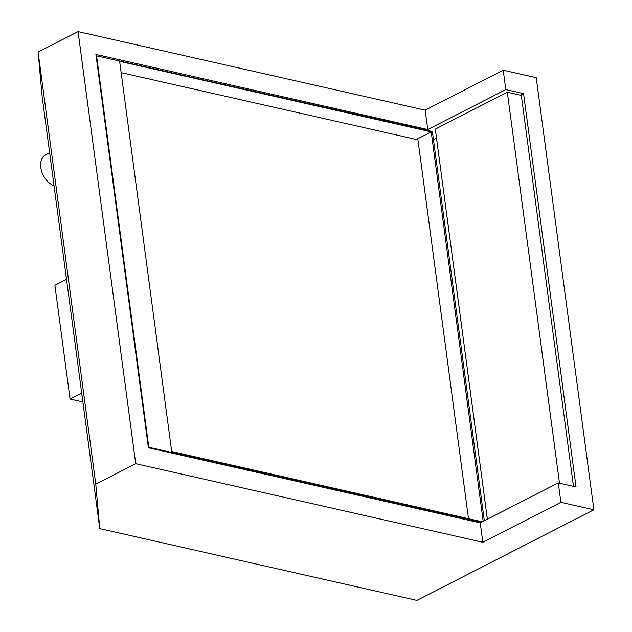 <?xml version="1.0" encoding="UTF-8"?>
<svg xmlns="http://www.w3.org/2000/svg" width="632" height="632" viewBox="0 0 632 632"><rect width="100%" height="100%" fill="white"/><g stroke="black" fill="none" stroke-linecap="round" stroke-linejoin="round"><path stroke-width="0.95" d="M573.493 486.371L521.329 95.4L507.322 92.233L435.314 129.094L487.367 519.235M507.322 92.233L559.494 483.204M54.044 185.784A17.198 11.202 -117.1 0 1 41.436 170.593A17.198 11.202 -117.1 0 1 45.457 154.99L49.644 152.849M135.722 463.698L482.824 542.272L560.876 502.314L593.883 509.787L416.875 600.4L99.785 528.629L95.772 484.152L135.722 463.698L78.068 31.6L38.117 52.053L95.772 484.152M593.883 509.787L536.228 77.681L503.222 70.207L425.17 110.165L427.753 129.544L95.914 54.431L148.394 447.772L480.241 522.885L482.824 542.272M425.17 110.165L78.068 31.6M480.241 522.885L558.285 482.927L576.044 486.948L523.565 93.607L505.805 89.594L427.753 129.544M38.117 52.053L42.131 96.522L99.785 528.629M558.285 482.927L560.876 502.314M503.222 70.207L505.805 89.594M523.565 93.607L520.452 95.203M436.522 138.163L433.481 139.727M468.502 518.69L417.957 139.838L121.139 72.656M481.489 522.245L148.315 447.164M482.327 521.819L171.691 451.509L119.63 61.344L431.222 131.875L416.362 139.482M96.088 55.734L432.383 131.519L484.325 520.792M431.222 131.875L483.188 521.376M96.538 55.498L148.765 446.935M66.526 279.336L54.889 285.293L70.065 399.037L81.702 393.08M82.879 401.936L70.065 399.037"/></g></svg>
